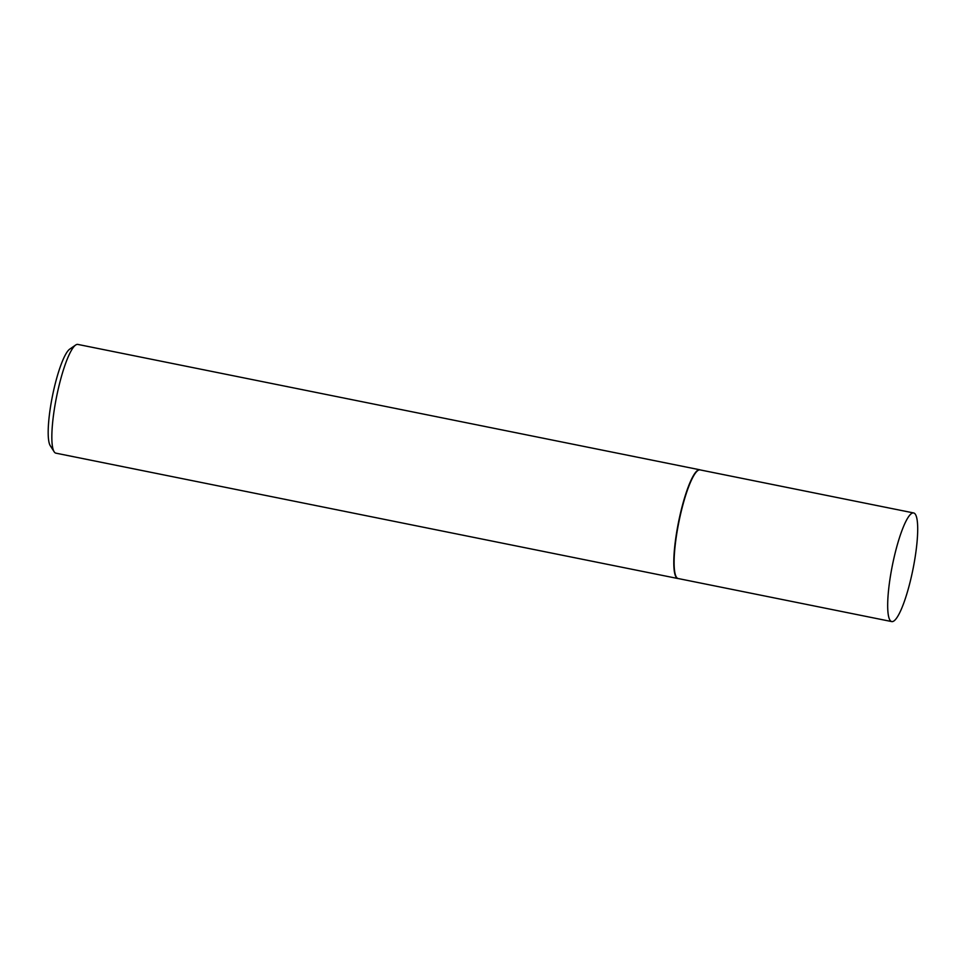 <?xml version="1.0" encoding="UTF-8"?>
<svg xmlns="http://www.w3.org/2000/svg" width="966" height="966" viewBox="0 0 966 966"><rect width="100%" height="100%" fill="white"/><g stroke="black" fill="none" stroke-linecap="round" stroke-linejoin="round"><path stroke-width="1.45" d="M913.631 512.946L700.072 469.899A55.412 10.481 101.4 0 0 698.877 469.995A55.412 10.481 101.4 0 0 678.265 525.13A55.412 10.481 101.4 0 0 678.18 578.537L891.739 621.585A55.412 10.481 101.4 0 0 892.934 621.476A55.412 10.481 101.4 0 0 913.546 566.342A55.412 10.481 101.4 0 0 913.631 512.946A55.412 10.481 101.4 0 0 912.447 513.043A55.412 10.481 101.4 0 0 891.835 568.177A55.412 10.481 101.4 0 0 891.739 621.585M700.121 469.887L700.253 469.935A55.46 10.493 101.4 0 0 700.121 469.887A55.46 10.493 101.4 0 0 699.782 469.778A55.46 10.493 101.4 0 0 698.587 469.887A55.46 10.493 101.4 0 0 677.951 525.069A55.46 10.493 101.4 0 0 677.866 578.525A55.46 10.493 101.4 0 0 678.217 578.562A55.46 10.493 101.4 0 0 678.337 578.562M699.782 469.778L77.823 344.415A55.46 10.493 101.4 0 0 76.628 344.524A55.46 10.493 101.4 0 0 75.638 345.043A55.46 10.493 101.4 0 0 56.583 396.724A55.46 10.493 101.4 0 0 54.132 451.75A55.46 10.493 101.4 0 0 55.907 453.163L677.866 578.525M54.132 451.75L50.256 445.676A50.184 9.491 -78.6 0 1 52.478 395.891A50.184 9.491 -78.6 0 1 69.721 349.137L75.638 345.043"/></g></svg>
